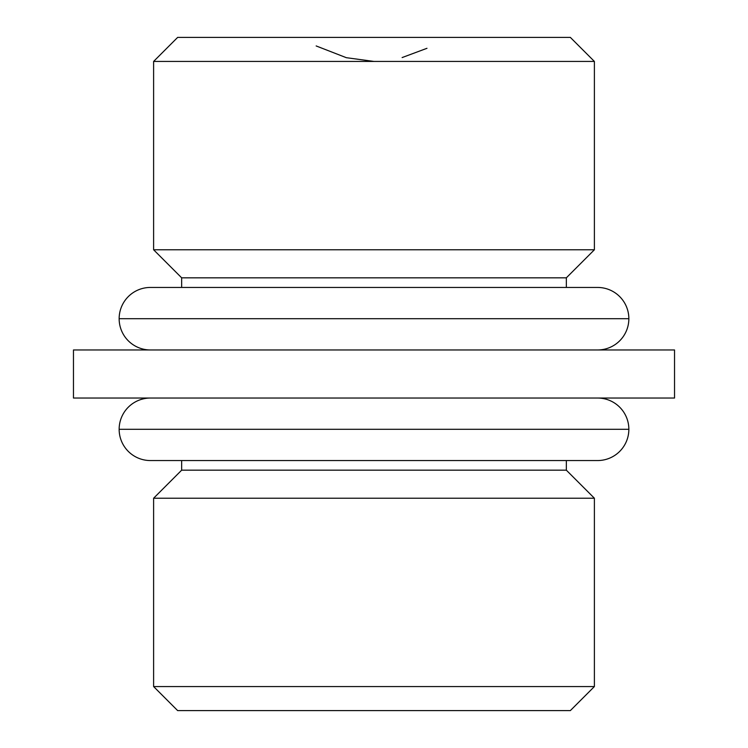 <?xml version="1.0" encoding="UTF-8"?>
<svg xmlns="http://www.w3.org/2000/svg" width="748" height="748" viewBox="0 0 748 748"><rect width="100%" height="100%" fill="white"/><g stroke="black" fill="none" stroke-linecap="round" stroke-linejoin="round"><path stroke-width="1.12" d="M674.537 398.039L73.463 398.039L73.463 349.961L674.537 349.961L674.537 398.039L73.463 398.039L73.463 349.961L674.537 349.961L674.537 398.039M566.339 287.447L566.339 277.826L566.339 287.447M181.661 277.826L181.661 287.447L181.661 277.826L566.339 277.826L181.661 277.826L153.611 249.776L594.389 249.776L566.339 277.826L594.389 249.776L594.389 61.439L594.389 249.776L153.611 249.776L181.661 277.826M153.611 61.439L153.611 249.776L153.611 61.439L594.389 61.439L153.611 61.439L177.65 37.4L570.35 37.4L594.389 61.439L570.35 37.4L177.65 37.4L153.611 61.439M402.125 57.568L426.977 48.302L402.125 57.568M374.009 61.439L346.333 57.69L316.161 45.946L346.333 57.69L374.009 61.439M570.35 710.6L177.65 710.6L153.611 686.561L177.65 710.6L570.35 710.6L594.389 686.561L570.35 710.6M153.611 686.561L594.389 686.561L153.611 686.561L153.611 498.224L594.389 498.224L594.389 686.561L594.389 498.224L566.339 470.174L594.389 498.224L153.611 498.224L153.611 686.561M181.661 470.174L153.611 498.224L181.661 470.174L566.339 470.174L181.661 470.174L181.661 460.553L181.661 470.174M566.339 460.553L566.339 470.174L566.339 460.553M150.404 398.039A31.257 31.257 0 0 0 119.147 429.296A31.257 31.257 0 0 1 150.404 398.039M628.853 429.296A31.257 31.257 0 0 0 597.596 398.039A31.257 31.257 0 0 1 628.853 429.296L119.147 429.296L628.853 429.296A31.257 31.257 0 0 1 597.596 460.553A31.257 31.257 0 0 0 628.853 429.296M150.413 460.553A31.257 31.257 0 0 1 119.147 429.296A31.257 31.257 0 0 0 150.404 460.553L597.596 460.553M597.596 349.961A31.257 31.257 0 0 0 628.853 318.704A31.257 31.257 0 0 1 597.596 349.961M119.147 318.704A31.257 31.257 0 0 0 150.404 349.961A31.257 31.257 0 0 1 119.147 318.704L628.853 318.704L119.147 318.704A31.257 31.257 0 0 1 150.404 287.447A31.257 31.257 0 0 0 119.147 318.704M597.596 287.447A31.257 31.257 0 0 1 628.853 318.704A31.257 31.257 0 0 0 597.596 287.447L150.404 287.447"/></g></svg>
